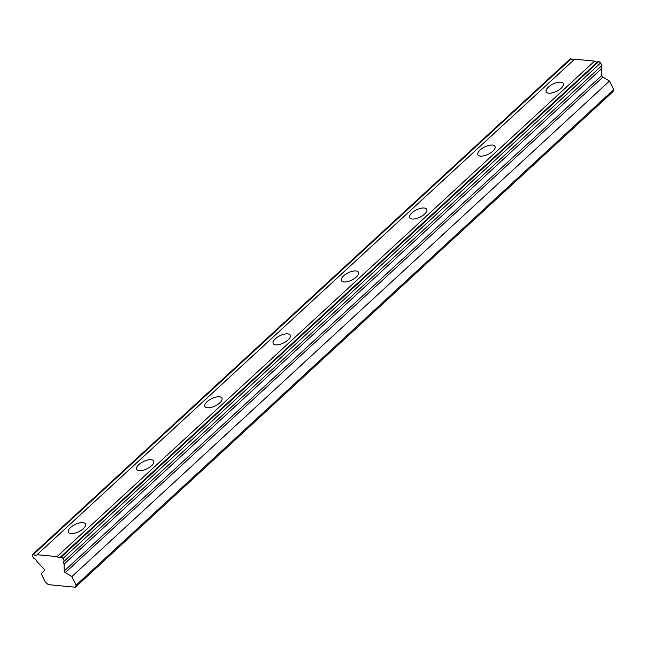 <?xml version="1.0" encoding="UTF-8"?>
<svg xmlns="http://www.w3.org/2000/svg" width="646" height="646" viewBox="0 0 646 646"><rect width="100%" height="100%" fill="white"/><g stroke="black" fill="none" stroke-linecap="round" stroke-linejoin="round"><path stroke-width="0.97" d="M61.322 557.03L63.058 558.451L64.325 561.051L601.902 65.529L600.627 62.937L598.89 61.507L61.322 557.03L60.554 556.957A3.916 2.027 -132.7 0 1 60.296 557.312A3.916 2.027 -132.7 0 1 57.042 556.618L594.611 61.104A3.916 2.027 -132.7 0 0 597.493 62.016M601.281 66.102A3.916 2.019 -132.7 0 0 601.571 68.379A3.916 2.019 -132.7 0 0 601.668 68.573L601.789 75.445L64.22 570.967A1.357 0.703 47.3 0 0 64.358 571.613A1.357 0.703 47.3 0 0 65.286 572.614L71.924 576.555L76.123 585.139L75.38 587.214L612.949 91.692L613.7 89.616L609.493 81.033L602.855 77.092A1.357 0.703 -132.7 0 1 601.935 76.099A1.357 0.703 -132.7 0 1 601.789 75.445M64.325 561.051A3.916 2.019 -132.7 0 0 63.962 561.269A3.916 2.019 -132.7 0 0 64.002 563.901A3.916 2.019 -132.7 0 0 64.099 564.087L64.22 570.967M70.559 527.532A9.488 4.054 -26.1 0 0 68.379 532.312A9.488 4.054 -26.1 0 0 74.532 533.297A9.488 4.054 -26.1 0 0 83.229 528.743A9.488 4.054 -26.1 0 0 85.417 523.963A9.488 4.054 -26.1 0 0 79.256 522.977A9.488 4.054 -26.1 0 0 70.559 527.532M548.406 87.073A9.488 4.054 -26.1 0 0 546.217 91.853A9.488 4.054 -26.1 0 0 552.378 92.838A9.488 4.054 -26.1 0 0 561.067 88.276A9.488 4.054 -26.1 0 0 563.255 83.504A9.488 4.054 -26.1 0 0 557.102 82.518A9.488 4.054 -26.1 0 0 548.406 87.073M480.139 149.993A9.488 4.054 -26.1 0 0 477.951 154.774A9.488 4.054 -26.1 0 0 484.112 155.759A9.488 4.054 -26.1 0 0 492.809 151.204A9.488 4.054 -26.1 0 0 494.998 146.424A9.488 4.054 -26.1 0 0 488.836 145.439A9.488 4.054 -26.1 0 0 480.139 149.993M411.882 212.922A9.488 4.054 -26.1 0 0 409.693 217.694A9.488 4.054 -26.1 0 0 415.846 218.679A9.488 4.054 -26.1 0 0 424.543 214.125A9.488 4.054 -26.1 0 0 426.731 209.344A9.488 4.054 -26.1 0 0 420.578 208.359A9.488 4.054 -26.1 0 0 411.882 212.922M343.615 275.842A9.488 4.054 -26.1 0 0 341.427 280.622A9.488 4.054 -26.1 0 0 347.588 281.608A9.488 4.054 -26.1 0 0 356.277 277.045A9.488 4.054 -26.1 0 0 358.465 272.273A9.488 4.054 -26.1 0 0 352.312 271.288A9.488 4.054 -26.1 0 0 343.615 275.842M275.349 338.762A9.488 4.054 -26.1 0 0 273.161 343.543A9.488 4.054 -26.1 0 0 279.322 344.528A9.488 4.054 -26.1 0 0 288.019 339.974A9.488 4.054 -26.1 0 0 290.207 335.193A9.488 4.054 -26.1 0 0 284.046 334.208A9.488 4.054 -26.1 0 0 275.349 338.762M207.091 401.691A9.488 4.054 -26.1 0 0 204.903 406.463A9.488 4.054 -26.1 0 0 211.056 407.448A9.488 4.054 -26.1 0 0 219.753 402.894A9.488 4.054 -26.1 0 0 221.941 398.114A9.488 4.054 -26.1 0 0 215.788 397.129A9.488 4.054 -26.1 0 0 207.091 401.691M138.825 464.611A9.488 4.054 -26.1 0 0 136.637 469.392A9.488 4.054 -26.1 0 0 142.798 470.377A9.488 4.054 -26.1 0 0 151.487 465.814A9.488 4.054 -26.1 0 0 153.675 461.042A9.488 4.054 -26.1 0 0 147.522 460.057A9.488 4.054 -26.1 0 0 138.825 464.611M57.042 556.618L37.016 554.712A3.916 2.027 -132.7 0 1 36.765 555.067A3.916 2.027 -132.7 0 1 33.503 554.381L32.736 554.308L32.3 555.52L33.576 558.12A3.916 2.019 -132.7 0 1 36.951 561.503L43.888 569.029A1.357 0.703 47.3 0 1 44.413 570.62L41.166 573.624L45.373 582.207L48.329 584.638L75.38 587.214M60.554 556.957L598.131 61.435L598.89 61.507M32.736 554.308L570.313 58.786L571.08 58.859A3.916 2.027 -132.7 0 0 573.955 59.779M37.016 554.712L574.593 59.19L594.611 61.104M76.123 585.139L613.7 89.616M33.503 554.381L571.08 58.859M71.924 576.555L609.493 81.033M64.099 564.087L601.668 68.573M63.058 558.451L600.627 62.937M65.286 572.614L602.855 77.092"/></g></svg>
